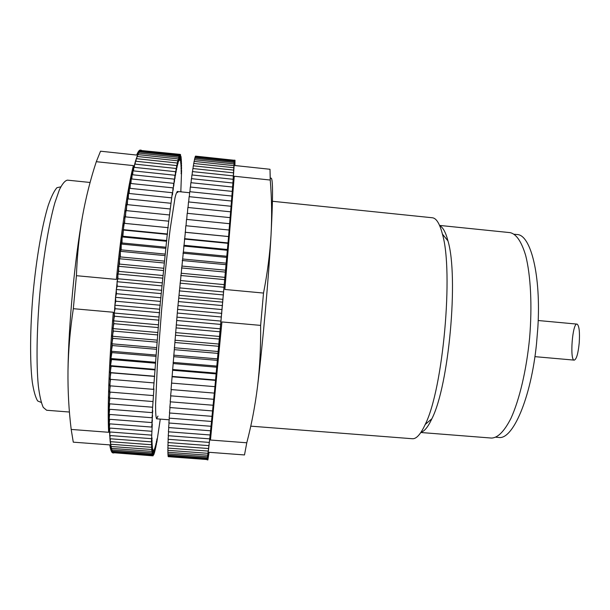 <?xml version="1.0" encoding="UTF-8"?>
<svg xmlns="http://www.w3.org/2000/svg" width="610" height="610" viewBox="0 0 610 610"><rect width="100%" height="100%" fill="white"/><g stroke="black" fill="none" stroke-linecap="round" stroke-linejoin="round"><path stroke-width="0.91" d="M577.167 324.139L577.007 324.108C572.439 322.659 569.557 360.746 574.277 360.129C576.519 359.237 578.166 353.503 579.218 342.911C579.889 332.175 579.203 325.915 577.167 324.139M60.764 186.851L56.951 187.682C54.16 190.8 51.255 196.725 48.228 205.463C42.166 225.105 36.425 257.832 33.108 293.036C30.05 328.264 29.821 361.478 32.261 381.898C33.672 391.033 35.471 397.384 37.652 400.953L41.259 402.455M90.089 182.474L67.451 180.141C64.957 180.629 62.258 183.869 59.353 189.87L54.908 202.657C48.899 223.794 43.226 257.542 39.841 293.646C36.691 329.766 36.219 363.987 38.331 385.856C39.581 395.753 41.213 402.928 43.241 407.388L46.634 410.255L69.433 412.032M272.464 201.277L432.345 217.762C436.333 218.159 439.696 223.595 442.418 234.087C453.695 271.709 443.035 389.5 425.193 424.491C420.625 434.32 416.348 439.063 412.352 438.735L250.756 426.154M439.703 225.723C442.944 227.233 445.696 232.296 447.961 240.912C458.789 276.513 448.914 385.695 431.872 418.765C428.098 426.84 424.476 431.331 421.022 432.231M439.574 225.418L510.067 232.631C516.281 233.927 521.481 241.545 525.675 255.491C530.723 275.377 532.301 305.945 529.61 337.955C526.514 369.927 519.476 399.718 510.936 418.376C504.31 431.339 497.829 437.904 491.477 438.064L420.839 432.505M514.329 234.255L517.021 234.53C530.692 234.522 541.169 275.163 537.845 327.646L536.518 343.743C531.035 398.467 512.636 440.176 498.667 437.439L498.545 437.431M113.879 452.971L112.575 452.086L111.645 449.936L110.174 441.655L109.304 428.029L109.114 409.241L110.921 358.527L115.526 297.344L121.23 244.038L128.55 193.431L132.118 174.727L135.443 161.208L138.394 153.049L139.705 150.967L141.39 150.228M113.75 452.971L112.964 452.91C111.66 452.841 110.593 450.172 109.769 444.888L73.276 442.166L71.195 429.432L108.641 432.284C107.383 408.952 109.03 362.79 113.3 312.251L73.322 308.69L76.425 275.697L116.357 279.403C121.443 229.291 128.115 185.829 133.384 165.607L96.304 161.696L100.528 151.204L136.648 155.062C138.051 151.608 139.286 149.953 140.361 150.09L141.146 150.174M73.322 308.69C70.119 329.926 68.335 350.597 67.984 370.712C67.771 390.819 68.838 410.4 71.195 429.432M96.304 161.696C90.555 179.088 85.957 197.266 82.502 216.222C79.186 235.201 77.165 255.026 76.425 275.697M67.984 370.712C68.564 324.718 74.71 259.494 82.502 216.222M180.956 191.845L181.063 191.334L181.01 191.853M160.285 419.108L156.793 442.471L156.93 438.925L156.312 444.987L156.473 441.213L155.847 447.275L156.03 443.264L155.398 449.303L155.611 445.064L154.963 451.072L155.207 446.611L154.551 452.582L154.818 447.892L154.155 453.817L154.46 448.907L153.789 454.763L153.796 450.104L153.118 455.784L153.499 450.264L152.82 455.838L153.224 450.134L152.546 455.586L152.98 449.7L152.302 455.022L152.759 448.968L152.081 454.13L152.408 446.55L151.737 451.377L152.279 444.873L151.615 449.501L152.18 442.875L151.524 447.298L152.111 440.557L151.463 444.751L152.073 437.919L151.44 441.876L152.264 424.202L151.684 427.076L152.393 420L151.844 422.57L152.561 415.494L152.027 417.751L152.767 410.705L152.256 412.634L153.926 388.822L153.522 389.355L159.652 309.232L167.941 227.66L172.34 192.707L172.477 194.857L173.026 187.872L173.126 190.343L173.69 183.343L173.751 186.126L174.33 179.134L174.361 182.222L174.948 175.253L174.948 178.623L175.543 171.692L175.512 175.337L176.115 168.467L176.046 172.371L176.664 165.569L176.564 169.725L177.182 163.015L177.052 167.392L177.678 160.788L177.518 165.386L178.143 158.905L177.952 163.701L178.989 156.114L178.738 161.276L179.363 155.214L179.088 160.529L179.714 154.635L179.416 160.087L180.034 154.368L179.714 159.957L180.324 154.422L179.98 160.117L180.583 154.772L180.217 160.567L181.01 156.366L180.606 162.313L181.185 157.586L180.766 163.602L181.322 159.088L180.888 165.142L181.437 160.857L180.987 166.949L181.521 162.885L181.056 168.993L181.574 165.157L181.101 171.288L181.605 167.681L181.117 173.804L181.605 170.426L180.812 191.83M157.967 416.096L156.595 418.811C155.924 417.644 155.58 413.046 155.58 405.009L157.304 366.107L161.589 310.292C164.288 280.249 167.346 251.457 170.182 228.994L175.009 197.831C176.237 192.714 177.159 190.96 177.777 192.577M152.82 455.838L113.628 452.719M152.546 455.586L113.079 452.673L113.117 452.124M152.302 455.022L112.575 452.086L112.629 451.217M152.081 454.13L112.095 451.171L112.179 449.974M151.898 452.917L111.645 449.936L111.76 448.403M151.737 451.377L111.226 448.365L111.371 446.505M151.615 449.501L110.845 446.467L111.02 444.271M151.524 447.298L110.494 444.233L110.707 441.701M151.463 444.751L110.174 441.655L110.433 438.788M151.44 441.876L109.899 438.75L110.197 435.548M151.448 438.674L109.663 435.509L109.998 431.979M151.493 435.128L109.465 431.933L109.846 428.075M151.57 431.262L109.304 428.029L109.739 423.843M151.684 427.076L109.19 423.805L109.678 419.299M151.844 422.57L109.121 419.261L109.663 414.449M152.027 417.751L109.091 414.404L109.686 409.287M152.256 412.634L109.114 409.241L109.762 403.835M152.523 407.221L109.175 403.789L109.884 398.109M152.82 401.532L109.289 398.055L110.059 392.108M153.156 395.57L109.442 392.055L110.28 385.848M153.522 389.355L109.648 385.794L110.547 379.351M153.933 382.905L109.899 379.298L110.845 372.809L110.197 372.573L111.15 366.252L110.54 365.649L111.5 359.511L110.921 358.527L111.897 352.603L111.355 351.246L112.331 345.542L111.828 343.811L112.812 338.359L112.347 336.255L113.33 331.062L112.911 328.584L113.887 323.674L113.506 320.845L114.482 316.224L114.146 313.037L115.107 308.729L114.817 305.198L115.77 301.218L115.526 297.344L116.464 293.7L116.266 289.506L117.181 286.204L117.036 281.706L117.936 278.762L117.829 273.959L118.706 271.381L118.645 266.303L119.507 264.092L119.491 258.747L120.323 256.909L120.353 251.32L121.154 249.864L121.23 244.038L122 242.963L122.13 236.932L122.862 236.238L123.944 223.306L124.615 223.359L124.867 216.817L168.703 221.186M125.515 216.878L125.79 210.572L169.458 214.956M126.415 210.633L126.712 204.586L170.198 208.978M127.322 204.647L127.635 198.868L170.93 203.275M128.23 198.929L128.55 193.431L171.639 197.846M129.137 193.492L129.457 188.292L172.34 192.707M130.029 188.353L130.357 183.457L173.026 187.872M130.921 183.511L131.249 178.928L173.69 183.343M131.806 178.989L132.118 174.727L174.33 179.134M132.667 174.788L132.98 170.846L174.948 175.253M133.521 170.907L133.819 167.3L175.543 171.692M134.36 167.353L134.642 164.082L176.115 168.467M135.176 164.143L135.443 161.208L176.664 165.569M135.969 161.261L136.213 158.661L177.182 163.015M136.747 158.722L136.968 156.457L177.678 160.788M137.494 156.511L137.692 154.589L178.143 158.905M138.226 154.643L138.394 153.049L178.577 157.342M138.92 153.11L139.065 151.844L178.989 156.114M139.599 151.905L139.705 150.967L179.363 155.214M140.239 151.028L140.315 150.411L179.714 154.635M140.857 150.472L180.034 154.368M124.615 223.359L168.291 227.683M123.944 223.306L167.941 227.66M123.731 229.695L167.559 234.004M123.029 230.016L167.171 234.354M122.862 236.238L166.82 240.523M122.13 236.932L166.4 241.247M122 242.963L166.08 247.233M121.23 244.038L165.63 248.339M121.154 249.864L165.34 254.103M120.353 251.32L164.852 255.59M120.323 256.909L164.601 261.133M119.491 258.747L164.082 262.986M119.507 264.092L163.869 268.286M118.645 266.303L163.32 270.512M118.706 271.381L163.137 275.545M117.829 273.959L162.565 278.137M117.936 278.762L162.42 282.887M117.036 281.706L161.818 285.846M117.181 286.204L161.711 290.307M116.266 289.506L161.078 293.616M116.464 293.7L161.009 297.764M115.526 297.344L160.361 301.416M115.77 301.218L160.323 305.244M114.817 305.198L159.652 309.232M115.107 308.729L159.66 312.724M114.146 313.037L158.966 317.032M114.482 316.224L159.012 320.181M113.506 320.845L158.303 324.794M113.887 323.674L158.386 327.585M112.911 328.584L157.654 332.496M113.33 331.062L157.776 334.936M112.347 336.255L157.037 340.121M112.812 338.359L157.197 342.187M111.828 343.811L156.45 347.639M112.331 345.542L156.64 349.332M111.355 351.246L155.885 355.028M111.897 352.603L156.114 356.354M110.921 358.527L155.344 362.264M111.5 359.511L155.611 363.217M110.54 365.649L154.841 369.34M111.15 366.252L155.146 369.919M110.197 372.573L154.368 376.225M110.845 372.809L154.704 376.431M228.506 236.527L185.341 232.265L185.814 225.723L229.139 230.031L228.582 236.573L232.936 183.008L234.24 160.155L235.002 160.232L234.934 165.539L270.001 169.275L270.238 180.034L234.255 176.244L224.854 289.468L263.512 293.059L260.63 325.389L221.926 321.943L210.465 440.024L246.783 442.784L244.496 454.946L209.07 452.3L207.896 459.909L207.095 459.826M185.341 232.265L177.594 309.369L171.044 389.577L214.362 393.099L228.582 236.573L215.627 380.007L209.756 438.864L207.125 459.856M246.783 442.784C251.533 424.651 255.117 405.833 257.55 386.321C259.852 366.801 260.882 346.488 260.63 325.389M263.512 293.059C267.416 273.112 269.925 253.745 271.038 234.949C268.644 277.855 262.963 341.684 257.55 386.321M270.238 178.867C272.99 173.919 273.265 192.615 271.038 234.949C272.022 216.154 271.755 197.846 270.238 180.034M270.001 169.275L270.253 178.608M229.063 230.023L229.665 223.71L186.507 219.394L186.035 225.746M229.596 223.702L230.176 217.64L187.186 213.309L186.721 219.409M230.1 217.633L230.656 211.822L187.85 207.484L187.392 213.325M230.58 211.815L231.106 206.279L188.49 201.933L188.048 207.507M231.037 206.271L231.533 201.025L189.115 196.672L188.688 201.956M231.464 201.018L231.93 196.054L189.718 191.7L189.313 196.687M231.861 196.046L232.296 191.395L190.305 187.034L189.916 191.723M232.227 191.387L232.631 187.041L190.861 182.687L190.495 187.056M232.562 187.034L232.936 183.008L191.403 178.661L191.052 182.71M232.875 183L233.211 179.294L191.914 174.956L191.586 178.677M233.15 179.287L233.455 175.909L192.394 171.578L192.097 174.971M233.394 175.901L233.668 172.851L192.859 168.535L192.577 171.601M233.607 172.844L233.851 170.129L193.286 165.821L193.034 168.551M233.79 170.121L234.004 167.735L193.69 163.45L193.469 165.844M233.943 167.727L234.126 165.676L194.064 161.406L193.873 163.465M234.065 165.668L234.217 163.945L194.415 159.698L194.247 161.421M234.156 163.938L234.278 162.542L194.727 158.318L194.59 159.713M234.217 162.542L234.309 161.467L195.017 157.266L194.91 158.333M234.248 161.467L234.309 160.72L195.276 156.534L195.2 157.281M234.248 160.712L234.286 160.277L195.505 156.122L195.459 156.556M234.217 160.27L195.688 156.145M168.391 456.676L207.179 459.543M168.253 456.059L168.207 456.669L207.24 459.551L207.301 458.949M168.147 455.121L168.07 456.044L207.362 458.949L207.446 458.026M168.07 453.855L167.963 455.106L207.514 458.034L207.629 456.791M168.017 452.262L167.887 453.84L207.69 456.791L207.835 455.22M168.002 450.332L167.834 452.246L207.896 455.228L208.071 453.321M168.017 448.075L167.819 450.325L208.132 453.329L208.338 451.095M168.063 445.483L167.834 448.068L208.399 451.095L208.635 448.533M168.147 442.563L167.887 445.475L208.696 448.533L208.963 445.636M168.261 439.307L167.963 442.547L209.024 445.643L209.314 442.41M168.413 435.715L168.078 439.291L209.375 442.418L209.695 438.857M168.596 431.804L168.223 435.7L209.756 438.864L210.107 434.983M168.81 427.572L168.406 431.788L210.168 434.983L210.541 430.782M169.061 423.02L168.619 427.557L210.61 430.79L211.007 426.268M169.344 418.163L168.863 423.004L211.075 426.276L211.495 421.449M169.664 413L169.145 418.147L211.563 421.457L212.006 416.333M170.015 407.556L169.466 412.985L212.074 416.34L212.547 410.926M170.396 401.83L169.809 407.541L212.615 410.934L213.103 405.238M170.815 395.837L170.19 401.815L213.18 405.246L213.691 399.291M171.265 389.599L170.602 395.821L213.759 399.298L214.285 393.092M214.911 386.656L171.745 383.118M214.987 386.664L171.517 383.095M215.513 380.373L172.211 376.789M215.627 380.007L172.02 376.4M216.131 373.884L172.706 370.262M216.275 373.145L172.546 369.492M216.763 367.22L173.225 363.552M216.946 366.099L173.103 362.409M217.412 360.38L173.774 356.675M217.625 358.893L173.682 355.157M218.067 353.404L174.338 349.652M218.311 351.535L174.285 347.753M218.731 346.289L174.933 342.507M219.005 344.055L174.91 340.235M219.394 339.076L175.543 335.248M219.707 336.476L175.558 332.618M220.073 331.779L176.168 327.906M220.408 328.82L176.221 324.916M220.744 324.413L176.808 320.502M221.117 321.104L176.9 317.154M221.422 317.002L177.472 313.06M221.819 313.357L177.594 309.369M222.093 309.575L178.143 305.595M222.52 305.595L178.303 301.569M222.764 302.141L178.821 298.13M223.016 299.365L179.081 295.332M223.481 294.95L179.287 290.878M223.672 291.969L179.775 287.912M224.167 287.264L180.019 283.154M224.327 284.634L180.469 280.539M224.838 279.639L180.751 275.499M224.968 277.375L181.17 273.25M225.509 272.113L181.483 267.942M225.601 270.207L181.879 266.059M226.157 264.694L182.215 260.493M226.219 263.162L182.581 258.983M226.79 257.412L182.947 253.188M226.821 256.253L183.274 252.052M227.408 250.283L183.679 246.036M227.4 249.498L183.976 245.273M228.003 243.337L184.395 239.067M227.965 242.917L184.662 238.67M228.582 236.573L185.112 232.288M534.917 356.652L574.277 360.129M538.188 320.517L577.007 324.108M156.64 418.826L169.183 419.802M177.213 191.464L189.634 192.737M447.961 240.912L442.418 234.087M431.872 418.765L425.193 424.491M495.961 437.225L498.667 437.439"/></g></svg>
